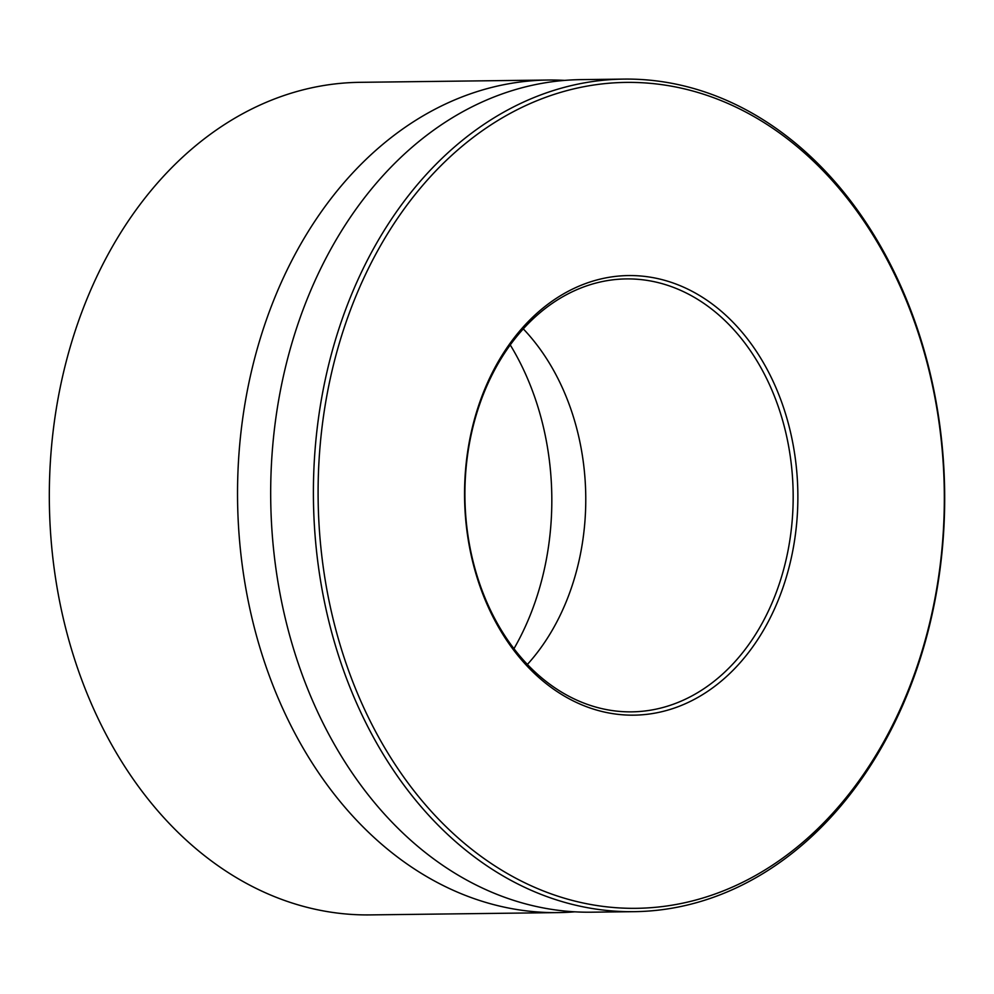 <?xml version="1.0" encoding="UTF-8"?>
<svg xmlns="http://www.w3.org/2000/svg" width="994" height="994" viewBox="0 0 994 994"><rect width="100%" height="100%" fill="white"/><g stroke="black" fill="none" stroke-linecap="round" stroke-linejoin="round"><path stroke-width="1.49" d="M647.839 280.507A216.493 164.122 -90.7 0 1 792.976 507.549A216.493 164.122 -90.7 0 1 631.687 711.853A216.493 164.122 -90.7 0 1 610.241 710.263A216.493 164.122 -90.7 0 1 465.105 483.233A216.493 164.122 -90.7 0 1 626.394 278.916A216.493 164.122 -90.7 0 1 647.839 280.507M650.3 277.177A219.823 166.657 -90.7 0 1 796.778 522.036A219.823 166.657 -90.7 0 1 612.118 713.543A219.823 166.657 -90.7 0 1 465.652 468.683A219.823 166.657 -90.7 0 1 650.3 277.177M523.291 328.877A216.493 164.122 -90.7 0 1 527.392 664.439M634.122 911.672L591.418 912.194A416.324 315.632 -90.7 0 1 550.179 909.137A416.324 315.632 -90.7 0 1 271.064 472.535A416.324 315.632 -90.7 0 1 581.241 79.619L623.959 79.098A416.324 315.632 -90.7 0 1 665.197 82.154A416.324 315.632 -90.7 0 1 944.3 518.769A416.324 315.632 -90.7 0 1 634.122 911.672A416.324 315.632 -90.7 0 1 592.884 908.615A416.324 315.632 -90.7 0 1 313.781 472.013A416.324 315.632 -90.7 0 1 623.959 79.098M595.344 905.285A412.995 313.098 -90.7 0 1 320.155 445.25A412.995 313.098 -90.7 0 1 667.073 85.434A412.995 313.098 -90.7 0 1 942.275 545.47A412.995 313.098 -90.7 0 1 595.344 905.285M510.245 344.93A246.462 186.847 -90.7 0 1 513.96 648.697M574.83 911.821A416.324 315.632 -90.7 0 1 558.255 912.604L370.041 914.902A416.324 315.632 -90.7 0 1 328.803 911.846A416.324 315.632 -90.7 0 1 49.7 475.231A416.324 315.632 -90.7 0 1 359.878 82.328L548.092 80.029A416.324 315.632 -90.7 0 1 564.679 80.39M558.255 912.604A416.324 315.632 -90.7 0 1 517.017 909.547A416.324 315.632 -90.7 0 1 237.914 472.933A416.324 315.632 -90.7 0 1 548.092 80.029"/></g></svg>
